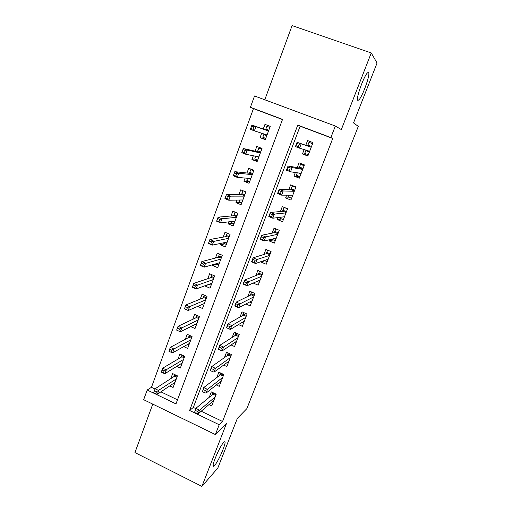 <?xml version="1.0" encoding="UTF-8"?>
<svg xmlns="http://www.w3.org/2000/svg" width="512" height="512" viewBox="0 0 512 512"><rect width="100%" height="100%" fill="white"/><g stroke="black" fill="none" stroke-linecap="round" stroke-linejoin="round"><path stroke-width="0.77" d="M357.754 100.301C355.52 99.277 364.045 75.347 367.622 72.762L368.608 72.614C370.522 74.502 362.144 97.574 358.675 100.083L357.754 100.301M214.682 465.306L214.112 465.875C209.85 469.875 219.162 446.95 223.59 442.579L224.026 442.163C228.179 438.374 219.251 460.448 214.682 465.306M250.406 107.29L254.541 95.968L335.341 126.035L330.861 137.562L297.754 125.107L189.606 410.464L219.206 424.736L215.386 434.554L143.661 399.693L147.194 390.01L175.981 403.891L282.534 119.379L250.406 107.29L253.459 108.621L151.462 387.309L147.194 390.01M152.768 404.122L134.938 452.582L201.914 486.4L217.83 468.026L237.338 418.419L246.886 408.595L358.291 126.381L353.523 122.906L377.062 63.034L371.251 52.96L292.09 25.6L264.787 99.776M304.141 149.581L302.464 153.952L307.846 156.026L313.005 142.611L307.597 140.557L305.786 145.286M295.354 172.512L293.99 176.077L299.328 178.17L304.422 164.915L299.059 162.835L297.229 167.622M286.675 195.168L285.613 197.946L290.906 200.064L295.949 186.957L290.63 184.851L288.768 189.709M278.099 217.562L277.331 219.558L282.579 221.702L287.565 208.749L282.291 206.618L280.403 211.539M269.626 239.686L269.146 240.934L274.349 243.104L279.277 230.291L274.048 228.141L272.141 233.12M261.248 261.555L261.05 262.067L266.214 264.256L271.085 251.59L265.894 249.414L263.968 254.451M253.248 283.053L258.163 285.178L262.982 272.653L257.837 270.451L255.885 275.546M245.894 303.962L250.208 305.862L254.97 293.478L249.869 291.258L247.898 296.41M238.483 324.589L242.342 326.317L247.053 314.067L241.99 311.827L239.994 317.03M231.066 344.954L234.56 346.547L239.219 334.432L234.195 332.173L232.179 337.427M223.661 365.075L226.861 366.554L231.469 354.573L226.49 352.294L224.454 357.6M216.294 384.954L219.251 386.342L223.808 374.496L218.867 372.192L216.813 377.549M169.779 385.894L173.107 387.482L177.434 375.853L172.653 373.587L170.778 378.65M176.742 366.368L180.333 368.058L184.704 356.294L179.891 354.054L178.022 359.085M183.738 346.611L187.635 348.416L192.058 336.531L187.206 334.304L185.35 339.309M190.746 326.618L195.021 328.563L199.494 316.544L194.598 314.342L192.755 319.322M197.747 306.374L202.49 308.493L207.008 296.346L202.074 294.163L200.243 299.11M209.453 284.442L205.216 285.677M205.088 286.022L210.035 288.198L214.605 275.917L209.632 273.754L207.814 278.675M217.152 264.237L212.678 265.53L213.011 264.64M212.678 265.53L217.67 267.686L222.291 255.264L217.28 253.126L215.469 258.01M224.992 243.834L220.358 244.806L220.896 243.36M220.358 244.806L225.389 246.938L230.061 234.381L225.005 232.262L223.206 237.114M233.024 223.245L228.122 223.853L228.864 221.843M228.122 223.853L233.19 225.965L237.914 213.267L232.819 211.168L231.034 215.987M241.331 202.496L235.968 202.662L236.928 200.07M235.968 202.662L241.082 204.749L245.856 191.91L240.723 189.837L238.95 194.618M249.677 181.638L243.91 181.235L245.088 178.054M243.91 181.235L249.062 183.296L253.894 170.31L248.717 168.256L246.957 173.011M257.517 160.563L251.936 159.558L253.338 155.776M251.936 159.558L257.133 161.6L262.022 148.461L256.8 146.438L255.053 151.149M151.462 387.309L155.021 389.018M160.896 391.84L177.504 399.827M282.47 119.539L253.459 108.621M261.69 133.235L260.058 137.638L265.299 139.654L270.24 126.368L264.973 124.365L263.245 129.043M201.21 411.219L222.547 421.478L332.749 138.458L300.122 126.182L193.331 407.43L195.738 408.589M208.966 404.602L211.718 405.914L216.23 394.195L211.322 391.878L209.254 397.286M335.341 126.035L341.325 129.568L371.251 52.96M332.749 138.458L330.861 137.562M222.547 421.478L219.206 424.736M201.914 486.4L226.522 423.405L215.386 434.554M193.331 407.43L189.606 410.464M300.122 126.182L297.754 125.107M265.446 139.258L260.058 137.638M264.928 260.736L261.05 262.067M273.21 239.942L269.146 240.934M281.728 218.97L277.331 219.558M290.662 197.882L285.613 197.946M299.853 176.8L293.99 176.077M308.045 155.501L302.464 153.952M212.64 401.466L213.306 401.786M212.96 392.653L212.826 392.998L216.096 394.547M215.731 395.482L213.005 394.195L212.826 392.998L212.07 394.963M194.541 412.48L196.614 413.478L197.402 411.405L195.328 410.406L194.541 412.48L195.834 408.346L199.552 410.131L215.162 396.966M195.328 410.406L195.834 408.346L213.005 394.195M197.402 411.405L199.552 410.131L198.131 413.85L213.818 400.467M196.614 413.478L198.131 413.85M174.63 383.379L173.99 383.078M173.997 376.57L174.739 374.579M176.96 377.126L174.746 376.083L174.611 374.925L177.306 376.198M153.696 392.787L155.718 393.76L156.474 391.706L154.451 390.733L153.696 392.787L155.11 388.774L158.726 390.515L157.37 394.195L174.995 382.4M156.474 391.706L176.288 378.925M154.451 390.733L155.11 388.774L174.746 376.083M157.37 394.195L155.718 393.76M219.949 382.042L220.755 382.419M220.512 372.96L220.275 373.568L223.571 375.104M223.219 376.032L220.467 374.746L220.275 373.568L219.558 375.443M202.458 391.674L204.55 392.666L205.344 390.566L203.258 389.581L202.458 391.674L203.731 387.584L207.482 389.357L222.688 377.408M203.258 389.581L203.731 387.584L220.467 374.746M205.344 390.566L207.482 389.357L206.048 393.114L221.325 380.947M204.55 392.666L206.048 393.114M227.309 362.394L228.288 362.842M228.147 353.056L227.814 353.926L231.136 355.45M230.784 356.365L228.013 355.091L227.814 353.926L227.123 355.718M210.47 370.624L212.576 371.61L213.382 369.485L211.277 368.506L210.272 370.387L211.718 366.586L215.501 368.346L230.291 357.632M211.277 368.506L211.718 366.586L228.013 355.091M213.382 369.485L215.501 368.346L214.048 372.147L228.915 361.21M212.576 371.61L214.048 372.147M234.707 342.515L235.898 343.053M235.866 332.928L235.43 334.067L238.778 335.578M238.432 336.48L235.635 335.219L235.43 334.067L234.778 335.77M218.573 349.331L220.698 350.304L221.517 348.16L219.392 347.187L218.342 349.184L219.802 345.338L223.616 347.078L237.984 337.638M219.392 347.187L219.802 345.338L235.635 335.219M221.517 348.16L223.616 347.078L222.15 350.925L236.595 341.254M220.698 350.304L222.15 350.925M242.144 322.4L243.597 323.046M243.674 312.576L243.13 313.997L246.502 315.488M246.163 316.378L243.347 315.13L243.13 313.997L242.515 315.603M229.747 326.573L227.603 325.613L226.778 327.782L228.915 328.742L229.747 326.573L231.827 325.568L230.342 329.459L226.502 327.731L227.981 323.846L231.827 325.568L245.76 317.421M227.603 325.613L227.981 323.846L243.347 315.13M228.915 328.742L230.342 329.459L244.352 321.082M181.779 364.16L180.954 363.776M181.178 357.216L181.99 355.034M184.141 357.818L181.914 356.781L181.766 355.635L184.48 356.902M161.28 372.147L163.309 373.107L164.077 371.034L162.042 370.067L161.28 372.147L162.669 368.179L166.323 369.907L164.947 373.632L182.214 363.002M164.077 371.034L183.52 359.488M162.042 370.067L162.669 368.179L181.914 356.781M164.947 373.632L163.309 373.107M189.005 344.736L187.962 344.256M188.435 337.658L189.325 335.277M191.398 338.304L189.158 337.274L188.998 336.141L191.738 337.395M168.941 351.264L170.995 352.224L171.763 350.118L169.715 349.165L168.941 351.264L170.317 347.347L173.997 349.056L172.608 352.826L189.51 343.392M171.763 350.118L190.829 339.84M169.715 349.165L170.317 347.347L189.158 337.274M172.608 352.826L170.995 352.224M196.314 325.101L194.995 324.506M195.776 317.888L196.736 315.302M198.739 318.579L196.48 317.555L196.314 316.442L199.072 317.683M176.698 330.144L178.765 331.091L179.546 328.966L177.478 328.019L176.653 330.086L178.054 326.278L181.766 327.968L180.358 331.782L196.883 323.571M179.546 328.966L198.214 319.974M177.478 328.019L178.054 326.278L196.48 317.555M180.358 331.782L178.765 331.091M203.693 305.254L202.048 304.518M203.194 297.907L204.23 295.11M206.157 298.637L203.878 297.626L203.706 296.525L206.483 297.754M186.63 309.715L187.418 307.565L185.331 306.63L184.544 308.781L188.198 310.496L184.467 308.813L185.882 304.96L189.619 306.637L188.198 310.496L204.339 303.526M187.418 307.565L205.69 299.898M185.331 306.63L185.882 304.96L203.878 297.626M249.587 302.042L251.379 302.822M251.571 291.994L250.918 293.702L254.317 295.181M253.978 296.058L251.142 294.822L250.918 293.702L250.336 295.213M238.074 304.736L235.91 303.782L235.072 305.978L237.235 306.931L238.074 304.736L240.141 303.802L238.637 307.738L234.765 306.029L236.262 302.093L240.141 303.802L253.619 296.986M235.91 303.782L236.262 302.093L251.142 294.822M237.235 306.931L238.637 307.738L252.198 300.678M211.155 285.19L209.082 284.275M210.688 277.702L211.802 274.701M213.658 278.477L211.36 277.478L211.174 276.39L213.978 277.606M194.579 288.09L195.386 285.914L193.28 284.986L192.48 287.162L196.134 288.96L192.365 287.296L193.798 283.392L197.574 285.056L196.134 288.96L211.872 283.27M195.386 285.914L213.235 279.597M193.28 284.986L193.798 283.392L211.36 277.478M257.011 281.414L259.245 282.374M259.552 271.187L258.784 273.178L262.214 274.643M261.882 275.507L259.021 274.285L258.784 273.178L258.24 274.598M246.496 282.637L244.314 281.69L243.469 283.91L245.651 284.858L246.496 282.637L248.55 281.773L247.027 285.754L243.123 284.064L244.634 280.083L248.55 281.773L261.574 276.32M244.314 281.69L244.634 280.083L259.021 274.285M245.651 284.858L247.027 285.754L260.134 280.058M243.469 283.91L243.123 284.064M218.701 264.909L216.058 263.77M218.272 257.28L219.462 254.061M221.235 258.099L218.918 257.107L218.733 256.032L221.555 257.242M202.63 266.208L203.443 264.006L201.318 263.085L200.512 265.286L204.16 267.168L200.358 265.523L201.811 261.574L205.613 263.219L204.16 267.168L219.494 262.784M203.443 264.006L220.87 259.072M201.318 263.085L201.811 261.574L218.918 257.107M264.358 260.493L267.194 261.696M267.622 250.144L266.746 252.429L270.202 253.882M269.875 254.733L266.989 253.517L266.746 252.429L266.24 253.754M255.027 260.269L252.826 259.334L251.968 261.581L254.17 262.515L255.027 260.269L257.056 259.482L255.52 263.514L251.578 261.837L253.114 257.805L257.056 259.482L269.613 255.418M252.826 259.334L253.114 257.805L266.989 253.517M254.17 262.515L255.52 263.514L268.16 259.194M251.968 261.581L251.578 261.837M226.33 244.403L223.494 243.2L223.642 242.803M225.933 236.627L227.213 233.19M228.902 237.498L226.566 236.512L226.368 235.456L229.216 236.653M210.778 244.064L211.597 241.837L209.453 240.928L208.64 243.155L212.282 245.12L208.448 243.488L209.914 239.494L213.754 241.126L212.282 245.12L227.194 242.074M211.597 241.837L228.595 238.323M209.453 240.928L209.914 239.494L226.566 236.512M208.448 243.488L208.64 243.155M271.84 239.162L275.238 240.787M275.789 228.858L274.797 231.443L278.278 232.883M277.958 233.722L275.053 232.518L274.797 231.443L274.33 232.672M263.654 237.632L261.434 236.704L260.57 238.982L262.79 239.904L263.654 237.632L265.67 236.915L264.115 240.998L260.134 239.341L261.69 235.264L265.67 236.915L277.741 234.278M261.434 236.704L261.69 235.264L275.053 232.518M262.79 239.904L264.115 240.998L276.269 238.106M260.57 238.982L260.134 239.341M234.042 223.667L231.181 222.477L231.533 221.536M233.683 215.75L235.04 212.083M236.653 216.666L234.298 215.693L234.086 214.65L236.96 215.834M219.014 221.658L219.846 219.405L217.69 218.502L216.858 220.755L220.499 222.81L216.634 221.197L218.118 217.158L221.99 218.765L220.499 222.81L234.989 221.133M219.846 219.405L221.99 218.765L236.397 217.338M217.69 218.502L218.118 217.158L234.298 215.693M216.634 221.197L216.858 220.755M280.224 217.299L279.872 218.214L283.373 219.642M284.518 207.52L287.475 208.979M283.962 207.558L282.938 210.227L286.445 211.648M284.397 216.979L284.019 216.826M286.131 212.474L283.2 211.283L282.938 210.227L282.502 211.347M272.39 214.714L270.15 213.798L269.28 216.102L271.514 217.018L272.39 214.714L274.387 214.08L272.813 218.214L268.8 216.576L270.368 212.448L274.387 214.08L285.965 212.902M270.15 213.798L270.368 212.448L283.2 211.283M271.514 217.018L272.813 218.214L284.48 216.768M269.28 216.102L268.8 216.576M243.565 190.982L245.773 192.134M241.843 202.707L238.957 201.53L239.52 200.026M241.517 194.637L242.88 190.963M244.486 195.597L242.112 194.637L241.894 193.613L244.787 194.784M227.36 198.982L228.198 196.698L226.022 195.808L225.184 198.093L227.36 198.982L228.813 200.23L224.915 198.637L226.413 194.547L230.323 196.141L228.813 200.23L242.867 199.955M228.198 196.698L230.323 196.141L244.294 196.122M226.022 195.808L226.413 194.547L242.112 194.637M224.915 198.637L225.184 198.093M288.71 195.174L288.07 196.845L291.603 198.253M293.965 186.176L292.205 186.067L295.75 187.469M292.205 186.067L291.168 188.768L294.707 190.176M292.634 195.565L291.693 195.187M294.4 190.982L291.443 189.805L291.168 188.768L290.778 189.786M281.235 191.52L278.976 190.618L278.093 192.947L280.346 193.85L281.235 191.52L283.213 190.963L281.613 195.149L277.568 193.53L279.155 189.35L283.213 190.963L294.285 191.283M278.976 190.618L279.155 189.35L291.443 189.805M280.346 193.85L281.613 195.149L292.781 195.194M278.093 192.947L277.568 193.53M252.973 169.946L250.784 169.664L253.702 170.816M249.728 181.504L246.822 180.346L247.59 178.266M249.44 173.286L250.784 169.664M250.72 178.842L249.741 178.451M252.41 174.298L250.022 173.35L249.792 172.339L252.71 173.498M235.802 176.032L236.646 173.722L234.451 172.845L233.606 175.155L235.802 176.032L237.229 177.382L233.299 175.808L234.816 171.667L238.758 173.242L237.229 177.382L250.829 178.541M236.646 173.722L238.758 173.242L252.275 174.662M234.451 172.845L234.816 171.667L250.022 173.35M233.299 175.808L233.606 175.155M297.293 172.794L296.358 175.232L299.917 176.627M304.346 165.114L300.538 164.333L304.115 165.722M300.538 164.333L299.494 167.066L303.066 168.454M300.966 173.907L298.637 172.992M302.758 169.248L299.776 168.083L299.494 167.066L299.142 167.968M290.189 168.038L287.91 167.142L287.014 169.504L289.286 170.4L290.189 168.038L292.141 167.565L290.528 171.802L286.445 170.202L288.051 165.971L292.141 167.565L302.694 169.414M287.91 167.142L288.051 165.971L299.776 168.083M289.286 170.4L290.528 171.802L301.171 173.37M287.014 169.504L286.445 170.202M261.869 148.877L258.778 148.122L261.722 149.261M257.702 160.07L254.771 158.918L255.763 156.256M257.453 151.693L258.778 148.122M258.707 157.376L255.942 156.294M260.422 152.755L258.016 151.821L257.779 150.829L260.717 151.968M244.346 152.8L245.203 150.464L242.989 149.594L242.131 151.936L244.346 152.8L245.747 154.253L241.779 152.698L243.315 148.512L247.29 150.061L245.747 154.253L258.886 156.883M245.203 150.464L247.29 150.061L260.346 152.96M242.989 149.594L243.315 148.512L258.016 151.821M241.779 152.698L242.131 151.936M309.395 152L305.798 150.624L304.742 153.37L308.333 154.752M312.589 143.686L308.973 142.349L312.576 143.718M308.973 142.349L307.917 145.107L311.514 146.483M311.219 147.258L308.211 146.112L307.917 145.107L307.61 145.907M305.978 150.15L305.798 150.624L306.374 150.272M299.251 144.262L296.954 143.386L296.045 145.773L298.342 146.65L299.251 144.262L301.184 143.878L299.552 148.16L295.43 146.586L297.062 142.304L311.206 147.29M296.954 143.386L297.062 142.304L308.211 146.112M298.342 146.65L299.552 148.16L309.664 151.29M296.045 145.773L295.43 146.586M269.843 127.437L266.867 126.33L269.83 127.462M265.766 138.394L262.81 137.254L264.026 133.997M265.562 129.856L266.867 126.33M266.778 135.667L263.821 134.534L264.422 134.125M268.525 130.97L266.099 130.042L265.85 129.069L268.813 130.202M252.992 129.286L253.862 126.918L251.629 126.067L250.758 128.429L252.992 129.286L254.368 130.848L250.368 129.312L251.923 125.069L255.936 126.605L254.368 130.848L267.034 134.976M253.862 126.918L255.936 126.605L268.512 131.008M251.629 126.067L251.923 125.069L266.099 130.042M250.368 129.312L250.758 128.429M214.112 465.875L213.114 465.382M358.675 100.083L357.504 99.661"/></g></svg>
